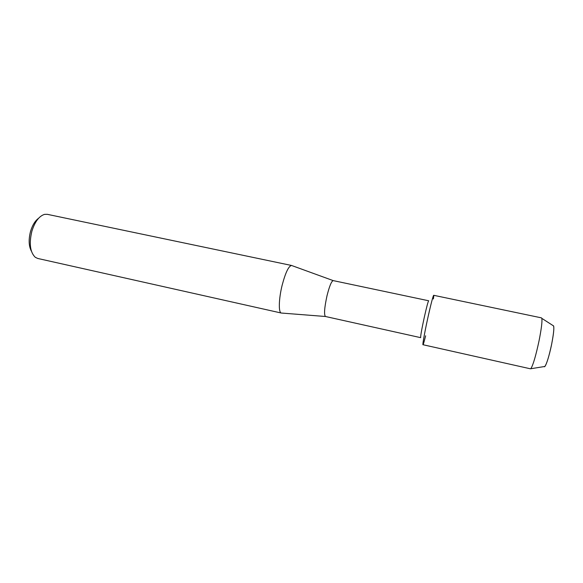 <?xml version="1.0" encoding="UTF-8"?>
<svg xmlns="http://www.w3.org/2000/svg" width="583" height="583" viewBox="0 0 583 583"><rect width="100%" height="100%" fill="white"/><g stroke="black" fill="none" stroke-linecap="round" stroke-linejoin="round"><path stroke-width="0.87" d="M553.041 325.584C554.433 325.773 553.974 331.938 551.671 344.087C549.128 356.883 545.192 368.507 544.158 366.569M325.409 316.489C323.908 314.507 324.44 307.591 327.012 295.741C329.395 286.26 331.457 281.21 333.192 280.605L428.673 300.77C428.09 301.44 426.669 306.775 424.402 316.788C421.713 329.198 420.474 336.158 420.678 337.659L325.409 316.489L281.764 313.071M433.38 298.955C434.882 289.583 431.959 299.159 428.082 316.751C423.608 336.843 421.276 351.979 424.213 341.266L425.641 335.801M292.047 265.644L291.58 265.476C288.629 266.03 285.481 272.625 282.143 285.247C278.74 298.839 278.397 312.575 281.276 313.027M291.668 265.491L47.303 214.325L44.556 214.369C39.134 216.038 34.907 221.657 31.876 231.232C28.968 243.548 30.097 252.228 35.257 257.278L37.735 258.458L281.356 313.049M38.573 218.282C35.075 220.848 32.4 225.213 30.542 231.371C28.45 239.54 28.749 246.164 31.431 251.237M541.811 318.354L553.631 325.963C554.2 328.418 553.544 334.46 551.671 344.087C549.099 356.147 546.825 363.61 544.857 366.467L530.428 368.799L422.974 344.721C422.354 345.049 424.883 331.144 428.082 316.751C431.107 303.328 432.972 296.179 433.679 295.297L541.469 317.866L541.811 318.354C542.35 321.277 541.432 328.732 539.071 340.705C535.85 355.732 533.139 364.994 530.938 368.5M333.192 280.605L291.58 265.476"/></g></svg>
